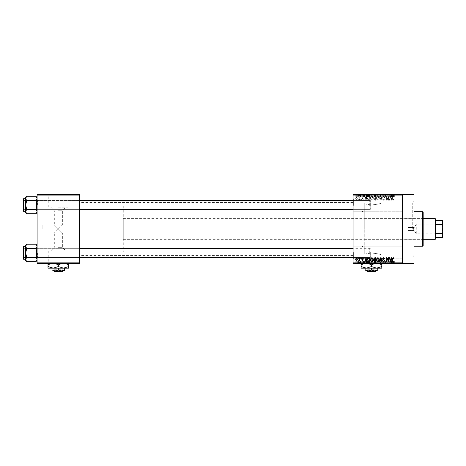 <?xml version="1.0" encoding="UTF-8"?>
<svg xmlns="http://www.w3.org/2000/svg" width="466" height="466" viewBox="0 0 466 466"><rect width="100%" height="100%" fill="white"/><g stroke="black" fill="none" stroke-linecap="round" stroke-linejoin="round"><path stroke-width="0.35" stroke-dasharray="2.33 1.75" d="M402.484 205.424L402.484 198.528L402.484 205.424M401.908 205.424L401.908 199.104L401.908 205.424M353.077 205.424L353.077 198.528L353.077 205.424M353.647 205.424L353.647 199.104L353.647 205.424M402.484 252.531L402.484 259.428L402.484 252.531M401.908 252.531L401.908 258.851L401.908 252.531M353.077 252.531L353.077 259.428L353.077 252.531M353.647 252.531L353.647 258.851L353.647 252.531M58.343 250.924L67.919 250.924L58.343 250.924M58.343 247.318L62.368 247.318L58.343 247.318M58.343 228.981L54.324 233L58.343 228.981L54.324 233L58.343 228.981L54.324 224.956L62.368 233L58.343 228.981L62.368 233L58.343 228.981L62.368 224.956L58.343 228.981M58.343 263.22L72.137 263.22L58.343 263.22M58.343 263.447L72.137 263.447L58.343 263.447M364.266 245.629L364.266 254.052L364.266 245.629C361.127 247.131 361.127 247.131 364.266 245.629C361.127 247.131 361.127 247.131 364.266 245.629L364.266 228.981L364.266 245.629M364.266 254.052L371.46 252.997L364.266 254.052L364.266 228.981L364.266 254.052M371.46 263.22L357.672 263.22L371.46 263.22M371.46 263.447L357.672 263.447L371.46 263.447M364.266 212.327L364.266 203.91L364.266 212.327C361.127 210.824 361.127 210.824 364.266 212.327C361.127 210.824 361.127 210.824 364.266 212.327L364.266 228.981L364.266 203.91L371.46 204.964L364.266 203.91L364.266 228.981L364.266 212.327M371.46 194.736L357.672 194.736L371.46 194.736M371.46 194.508L357.672 194.508L371.46 194.508M79.604 205.023L79.604 199.85L79.604 205.023M79.028 205.023L79.028 200.427L79.028 205.023M79.604 252.933L79.604 258.106L79.604 252.933M79.028 252.933L79.028 257.535L79.028 252.933M353.077 252.933L353.077 258.106L353.077 252.933M353.647 252.933L353.647 257.535L353.647 252.933M353.077 205.023L353.077 199.85L353.077 205.023M353.647 205.023L353.647 200.427L353.647 205.023M370.313 252.933L370.313 257.535L370.313 252.933M370.313 205.023L370.313 200.427L370.313 205.023M353.077 228.981L353.077 202.553L353.077 228.981M413.971 263.447L413.971 194.508M412.253 228.981L412.253 203.124L412.253 228.981M371.46 252.997C377.279 253.626 380.472 254.238 381.031 254.832C380.466 254.238 377.274 253.626 371.46 252.997C377.279 253.626 380.472 254.238 381.031 254.832C380.466 254.238 377.274 253.626 371.46 252.997M402.484 228.981L402.484 194.508L402.484 263.447L402.484 262.876L353.077 262.876L353.077 263.447L402.484 263.447L402.484 228.981M79.604 228.981L79.604 202.553L79.604 228.981M37.088 212.601L37.088 198.452L35.917 200.642L37.088 198.452L37.088 197.438L37.088 205.023L35.917 200.642L37.088 205.023L35.917 209.397L37.088 205.023L37.088 212.601L35.917 213.778L37.088 211.587L35.917 209.397L37.088 211.587L37.088 205.023L37.088 211.587L35.917 213.778L37.088 211.587L37.088 212.601L37.088 211.587L35.917 209.397L37.088 205.023L37.088 210.189L37.088 199.85L37.088 205.023L37.088 199.85L37.088 205.023L35.917 200.642L37.088 198.452L35.917 196.268L37.088 198.452L37.088 197.438L37.088 205.023L37.088 198.452L35.917 196.268L26.772 196.268L25.601 198.452L25.601 197.438L25.601 198.452L26.772 200.642L25.601 205.023L26.772 209.397L25.601 211.587L26.772 213.778L25.601 211.587L25.601 205.023L26.772 209.397L25.601 211.587L25.601 212.601L25.601 211.587L26.772 209.397L25.601 205.023L26.772 200.642L25.601 205.023L25.601 198.452L25.601 205.023L25.601 198.452L26.772 200.642L25.601 198.452L26.772 196.268L25.601 198.452L25.601 197.438L26.772 196.268M37.664 205.023L37.664 200.427L37.664 205.023M37.088 260.517L37.088 246.368L35.917 248.559L37.088 246.368L37.088 245.355L37.088 252.933L35.917 248.559L37.088 252.933L35.917 257.314L37.088 252.933L37.088 260.517L35.917 261.694L37.088 259.504L35.917 257.314L37.088 259.504L37.088 252.933L37.088 259.504L35.917 261.694L37.088 259.504L37.088 260.517L37.088 259.504L35.917 257.314L37.088 252.933L37.088 258.106L37.088 247.766L37.088 252.933L37.088 247.766L37.088 252.933L35.917 248.559L37.088 246.368L35.917 244.178L37.088 246.368L37.088 245.355L37.088 252.933L37.088 246.368L35.917 244.178L26.772 244.178L25.601 246.368L25.601 245.355L25.601 246.368L26.772 248.559L25.601 252.933L26.772 257.314L25.601 259.504L26.772 261.694L25.601 259.504L25.601 252.933L26.772 257.314L25.601 259.504L25.601 260.517L25.601 259.504L26.772 257.314L25.601 252.933L26.772 248.559L25.601 252.933L25.601 246.368L25.601 252.933L25.601 246.368L26.772 248.559L25.601 246.368L26.772 244.178L25.601 246.368L25.601 245.355L26.772 244.178M37.664 252.933L37.664 257.535L37.664 252.933M42.831 228.981L42.831 224.956L42.831 228.981M58.343 207.149L67.919 207.149L58.343 207.149M58.343 210.754L62.368 210.754L58.343 210.754M58.343 194.736L72.137 194.736L58.343 194.736M58.343 194.508L72.137 194.508L58.343 194.508M359.239 194.508L359.601 194.508L359.239 194.508L359.239 196.803L359.601 196.803L359.601 194.508L359.601 196.803L359.239 196.803L359.239 194.508M359.915 196.803L360.701 196.803L360.701 194.508L361.068 194.508L359.915 194.508L360.701 194.508L360.701 196.803L361.068 196.803L361.068 194.508L361.068 196.803L360.701 196.803L360.701 194.508L360.701 196.803L360.265 196.803L360.265 194.508L360.282 196.803L359.915 196.803L359.915 194.508M361.744 194.508L362.111 194.508L361.744 194.508L361.744 196.803L362.111 196.803L362.111 194.508L362.111 196.803L361.744 196.803L361.744 194.508M362.688 194.508L364.459 194.508L362.688 194.508L362.688 196.803L363.567 196.803L363.567 194.508L363.573 196.803L364.459 196.803L364.459 194.508M367.785 194.508L365.816 194.508L367.785 194.508L367.785 196.803L368.099 196.803L368.099 194.508M374.128 196.803L371.67 196.803L373.08 196.803L373.08 194.508L374.489 194.508L371.67 194.508L374.122 194.508L373.08 194.508L373.08 196.803L374.128 196.803L374.128 194.508M377.676 196.803L380.495 196.803L379.085 196.803L379.085 194.508L380.495 194.508L377.676 194.508L380.128 194.508L378.043 194.508L379.079 194.508L379.085 196.803L377.676 196.803L377.676 194.508M393.916 196.803L395.121 196.803L394.312 196.803L394.329 194.508L395.121 194.508L393.502 194.508L394.329 194.508L394.312 196.803L393.916 196.803L393.916 194.508M353.077 195.079L402.484 195.079L402.484 194.508L353.077 194.508L353.077 262.876M392.436 194.508L390.473 194.508L392.436 194.508L392.436 196.803L392.751 196.803L392.751 194.508M389.663 196.803L387.753 196.803L389.687 196.803L389.687 194.508L387.753 194.508L389.687 194.508L389.687 196.803L390.054 196.803L390.054 194.508L390.054 196.803L389.663 196.803L389.663 194.508M383.681 194.508L386.029 194.508L383.681 194.508L383.681 196.803L384.823 196.803L384.823 194.508M380.739 194.508L383.326 194.508L380.739 194.508L380.739 196.803L381.887 196.803L381.887 194.508M374.909 194.508L377.151 194.508L374.909 194.508L374.909 196.803L377.151 196.803L377.151 194.508L377.151 196.803L376.015 196.803L376.015 194.508L376.784 194.508L375.375 194.508L376.784 194.508L376.01 194.508L376.01 196.803L375.013 196.803L375.013 194.508M368.693 194.508L371.146 194.508L368.693 194.508L368.693 196.803L370.074 196.803L370.074 194.508M356.676 194.508L358.715 194.508L356.676 194.508L356.676 196.803L357.696 196.803L357.696 194.508L357.043 194.508L358.348 194.508L357.69 194.508L357.696 196.803L358.715 196.803L358.715 194.508M355.791 194.508L356.158 194.508L355.791 194.508L355.791 196.803L356.158 196.803L356.158 194.508L356.158 196.803L355.791 196.803L355.791 194.508M358.715 261.152L357.696 261.152L357.696 263.447L358.715 263.447L356.676 263.447L358.348 263.447L357.69 263.447L357.696 261.152L358.715 261.152L358.715 263.447M359.915 261.152L360.701 261.152L360.701 263.447L361.068 263.447L359.915 263.447L360.701 263.447L360.701 261.152L361.068 261.152L361.068 263.447L361.068 261.152L360.701 261.152L360.701 263.447L360.701 261.152L360.265 261.152L360.265 263.447L360.282 261.152L359.915 261.152L359.915 263.447M364.459 261.152L362.734 261.152L363.573 261.152L363.573 263.447L364.459 263.447L362.688 263.447L363.567 263.447L363.567 261.152L364.459 261.152L364.459 263.447M370.074 263.447L368.693 263.447L370.074 263.447L370.074 261.152L371.146 261.152L371.146 263.447L371.146 261.152L369.544 261.152L369.544 263.447M376.021 263.447L377.151 263.447L374.909 263.447L376.021 263.447L376.021 261.152L377.151 261.152L377.151 263.447L377.151 261.152L376.015 261.152L376.015 263.447L376.784 263.447L375.375 263.447L376.784 263.447L376.01 263.447L376.01 261.152L375.013 261.152L375.013 263.447M381.887 263.447L383.326 263.447L380.739 263.447L381.887 263.447L381.887 261.152L382.242 261.152L382.242 263.447L382.231 261.152L383.326 261.152L383.326 263.447M389.663 261.152L387.753 261.152L389.687 261.152L389.687 263.447L387.753 263.447L389.687 263.447L389.687 261.152L390.054 261.152L390.054 263.447L390.054 261.152L389.663 261.152L389.663 263.447M394.9 263.447L393.502 263.447L394.9 263.447L394.9 261.152L395.121 263.447M392.751 263.447L390.473 263.447L392.751 263.447L392.751 261.152L393.135 261.152L393.135 263.447M384.823 263.447L386.029 263.447L383.681 263.447L384.823 263.447L384.823 261.152L386.029 261.152L386.029 263.447M380.495 261.152L379.085 261.152L380.134 261.152L380.128 263.447L380.495 263.447L377.676 263.447L380.134 263.447L379.085 263.447L380.128 263.447L380.134 261.152L380.495 261.152L380.495 263.447M374.128 263.447L371.67 263.447L374.128 263.447L374.128 261.152L374.489 261.152L374.489 263.447M368.099 263.447L365.816 263.447L368.099 263.447L368.099 261.152L368.484 261.152L368.484 263.447M361.744 263.447L362.111 263.447L361.744 263.447L361.744 261.152L362.111 261.152L362.111 263.447L362.111 261.152L361.744 261.152L361.744 263.447M359.239 263.447L359.601 263.447L359.239 263.447L359.239 261.152L359.601 261.152L359.601 263.447L359.601 261.152L359.239 261.152L359.239 263.447M355.791 263.447L356.158 263.447L355.791 263.447L355.791 261.152L356.158 261.152L356.158 263.447L356.158 261.152L355.791 261.152L355.791 263.447M358.086 199.675L358.086 200.252L358.453 200.252L358.453 199.675L358.086 199.675L358.086 200.252L358.453 200.252L358.453 199.675L358.086 199.675M359.554 198.737L359.554 200.252L359.915 200.252L359.915 197.328L359.554 197.794L358.768 197.433L359.484 198.137L359.554 200.252L359.915 200.252L359.915 197.328L359.554 197.794L358.768 197.433L359.554 198.737M360.597 199.675L360.597 200.252L360.964 200.252L360.964 199.675L360.597 199.675L360.597 200.252L360.964 200.252L360.964 199.675L360.597 199.675M361.534 199.361L362.42 200.304L363.311 199.366L362.397 199.885L361.901 199.431L363.259 198.108L362.437 197.275L361.587 198.108L362.42 197.695L362.892 198.05L361.534 199.361L362.42 200.304L363.311 199.366L362.397 199.885L361.901 199.431L363.259 198.108L362.437 197.275L361.587 198.108L362.42 197.695L362.892 198.05L361.534 199.361M366.631 199.052L366.952 200.252L367.336 200.252L366.224 196.233L365.839 196.233L364.668 200.252L365.053 200.252L365.367 199.052L366.631 199.052L366.952 200.252L367.336 200.252L366.224 196.233L365.839 196.233L364.668 200.252L365.053 200.252L365.367 199.052L366.631 199.052M371.932 200.304L372.981 199.675L373.342 198.295C373.417 197.153 372.946 196.448 371.926 196.18C370.924 196.442 370.458 197.13 370.517 198.248L370.884 199.693L371.932 200.304L372.981 199.675L373.342 198.295C373.417 197.153 372.946 196.448 371.926 196.18C370.924 196.442 370.458 197.13 370.517 198.248L370.884 199.693L371.932 200.304M377.938 200.304L378.986 199.675L379.347 198.295C379.423 197.153 378.957 196.448 377.932 196.18C376.93 196.442 376.464 197.13 376.528 198.248L376.889 199.693L377.938 200.304L378.986 199.675L379.347 198.295C379.423 197.153 378.957 196.448 377.932 196.18C376.93 196.442 376.464 197.13 376.528 198.248L376.889 199.693L377.938 200.304M393.182 200.304L393.753 200.019L393.968 199.052L393.164 199.832L392.768 199.53L392.716 196.233L392.349 196.233L392.349 198.959L393.182 200.304L393.753 200.019L393.968 199.052L393.164 199.832L392.768 199.53L392.716 196.233L392.349 196.233L392.349 198.959L393.182 200.304M402.484 195.079L402.484 262.876M391.289 199.052L391.603 200.252L391.988 200.252L390.875 196.233L390.491 196.233L389.32 200.252L389.704 200.252L390.019 199.052L391.289 199.052L391.603 200.252L391.988 200.252L390.875 196.233L390.491 196.233L389.32 200.252L389.704 200.252L390.019 199.052L391.289 199.052M388.539 197.036L388.539 200.252L388.906 200.252L388.906 196.233L388.516 196.233L386.972 199.454L386.972 196.233L386.605 196.233L386.605 200.252L387.001 200.252L388.539 197.036L388.539 200.252L388.906 200.252L388.906 196.233L388.516 196.233L386.972 199.454L386.972 196.233L386.605 196.233L386.605 200.252L387.001 200.252L388.539 197.036M382.534 199.139L383.669 200.304L384.881 198.947L383.64 199.832L382.895 199.145L384.776 197.281L383.739 196.18L382.638 197.38L383.728 196.646L384.415 197.293L384.299 197.706L383.087 198.184L382.534 199.139L383.669 200.304L384.881 198.947L383.64 199.832L382.895 199.145L384.776 197.281L383.739 196.18L382.638 197.38L383.728 196.646L384.415 197.293L384.299 197.706L383.087 198.184L382.534 199.139M379.592 196.233L380.739 200.252L381.095 200.252L382.178 196.233L381.8 196.233L380.938 199.78L379.971 196.233L379.592 196.233L380.739 200.252L381.095 200.252L382.178 196.233L381.8 196.233L380.938 199.78L379.971 196.233L379.592 196.233M373.755 199.069L374.868 200.252L376.004 200.252L376.004 196.233L374.868 196.233L373.86 197.24L374.256 198.085L373.755 199.069L374.868 200.252L376.004 200.252L376.004 196.233L374.868 196.233L373.86 197.24L374.256 198.085L373.755 199.069M367.54 198.219C367.447 199.361 367.907 200.042 368.926 200.252L369.998 200.252L369.998 196.233L368.396 196.303L367.54 198.219C367.447 199.361 367.907 200.042 368.926 200.252L369.998 200.252L369.998 196.233L368.396 196.303L367.54 198.219M355.529 198.761L356.548 200.304L357.568 198.79L356.548 197.275L355.529 198.761L356.548 200.304L357.568 198.79L356.548 197.275L355.529 198.761M37.088 263.447L79.604 263.447L79.604 262.876L37.088 262.876L37.088 263.447M37.088 195.079L79.604 195.079L79.604 194.508L37.088 194.508L37.088 262.876M79.604 195.079L79.604 262.876M413.971 228.981L413.971 201.399L413.971 228.981M371.46 204.964C377.279 204.329 380.472 203.718 381.031 203.124C380.466 203.718 377.274 204.329 371.46 204.964C377.279 204.329 380.472 203.718 381.031 203.124C380.466 203.718 377.274 204.329 371.46 204.964M393.753 257.937L393.968 258.904L393.164 258.123L392.768 258.426L392.716 261.729L392.349 261.729L392.349 258.997L393.182 257.651L393.753 257.937M391.603 257.704L391.988 257.704L390.875 261.729L390.491 261.729L389.32 257.704L389.704 257.704L390.019 258.904L391.289 258.904L391.603 257.704M390.654 261.31L391.16 259.376L390.147 259.376L390.654 261.31M388.539 257.704L388.906 257.704L388.906 261.729L388.516 261.729L386.972 258.502L386.972 261.729L386.605 261.729L386.605 257.704L387.001 257.704L388.539 260.925L388.539 257.704M383.669 257.651L384.881 259.009L383.64 258.123L382.895 258.811L384.776 260.675L383.739 261.776L382.638 260.576L383.728 261.31L384.415 260.663L384.299 260.255L383.087 259.778L382.534 258.816L383.669 257.651M380.739 257.704L381.095 257.704L382.178 261.729L381.8 261.729L380.938 258.176L379.971 261.729L379.592 261.729L380.739 257.704M378.986 258.281L379.347 259.661C379.423 260.803 378.957 261.508 377.932 261.776C376.93 261.513 376.464 260.826 376.528 259.713L376.889 258.269L377.938 257.651L378.986 258.281M377.046 260.634L377.932 261.31L378.98 259.655L377.938 258.123L376.889 259.725L377.046 260.634M374.868 257.704L376.004 257.704L376.004 261.729L374.868 261.729L373.86 260.715L374.256 259.871L373.755 258.886L374.868 257.704M374.914 259.585L375.637 259.585L375.637 258.176L374.483 258.222L374.122 258.88L374.914 259.585M375.002 261.257L375.637 261.257L375.637 260.057L374.571 260.092L374.227 260.651L375.002 261.257M372.981 258.281L373.342 259.661C373.417 260.803 372.946 261.508 371.926 261.776C370.924 261.513 370.458 260.826 370.517 259.713L370.884 258.269L371.932 257.651L372.981 258.281M371.041 260.634L371.926 261.31L372.975 259.655L371.932 258.123L370.884 259.725L371.041 260.634M368.926 257.704L369.998 257.704L369.998 261.729L368.396 261.653L367.54 259.737C367.447 258.595 367.907 257.914 368.926 257.704M368.985 261.257L369.631 261.257L369.631 258.176L368.053 258.758L367.907 259.743L368.46 261.176L368.985 261.257M366.952 257.704L367.336 257.704L366.224 261.729L365.839 261.729L364.668 257.704L365.053 257.704L365.367 258.904L366.631 258.904L366.952 257.704M366.002 261.31L366.509 259.376L365.495 259.376L366.002 261.31M362.42 257.651L363.311 258.595L362.397 258.071L361.901 258.525L363.259 259.847L362.437 260.68L361.587 259.847L362.42 260.261L362.892 259.906L361.534 258.595L362.42 257.651M360.597 257.704L360.964 257.704L360.964 258.281L360.597 258.281L360.597 257.704M359.554 257.704L359.915 257.704L359.915 260.628L359.554 260.162L359.117 260.68L358.768 260.523L359.484 259.818L359.554 257.704M358.086 257.704L358.453 257.704L358.453 258.281L358.086 258.281L358.086 257.704M356.548 257.651L357.568 259.166L356.548 260.68L355.529 259.195L356.548 257.651M355.896 259.166L356.56 260.261L357.201 259.166L356.537 258.071L355.896 259.166M390.654 196.652L391.16 198.58L390.147 198.58L390.654 196.652L391.16 198.58L390.147 198.58L390.654 196.652M377.046 197.322L377.932 196.646L378.98 198.3L377.938 199.832L376.889 198.231L377.046 197.322L377.932 196.646L378.98 198.3L377.938 199.832L376.889 198.231L377.046 197.322M374.914 198.37L375.637 198.37L375.637 199.78L374.483 199.733L374.122 199.075L374.914 198.37L375.637 198.37L375.637 199.78L374.483 199.733L374.122 199.075L374.914 198.37M375.002 196.699L375.637 196.699L375.637 197.904L374.571 197.864L374.227 197.31L375.637 196.699L375.637 197.904L374.571 197.864L374.227 197.31L375.002 196.699M371.041 197.322L371.926 196.646L372.975 198.3L371.932 199.832L370.884 198.231L371.041 197.322L371.926 196.646L372.975 198.3L371.932 199.832L370.884 198.231L371.041 197.322M368.985 196.699L369.631 196.699L369.631 199.78L368.053 199.198L367.907 198.213L368.46 196.78L369.631 196.699L369.631 199.78L368.053 199.198L367.907 198.213L368.46 196.78L368.985 196.699M366.002 196.652L366.509 198.58L365.495 198.58L366.002 196.652L366.509 198.58L365.495 198.58L366.002 196.652M355.896 198.79L356.56 197.695L357.201 198.79L356.537 199.885L355.896 198.79L356.56 197.695L357.201 198.79L356.537 199.885L355.896 198.79M395.121 261.152L394.754 261.152L394.754 263.447M394.754 261.152L394.312 261.152L394.312 263.447L394.329 261.152L393.916 261.152L393.916 263.447M393.916 261.152L393.863 263.447L393.863 261.152L393.502 261.152L393.502 263.447L393.502 261.152L394.9 261.152M393.135 261.152L392.023 261.152L392.023 263.447M392.023 261.152L391.638 261.152L391.638 263.447M391.638 261.152L390.473 261.152L390.473 263.447M390.473 261.152L390.852 261.152L390.852 263.447M390.852 261.152L391.172 261.152L391.172 263.447M391.172 261.152L392.436 261.152L392.436 263.447M392.436 261.152L392.751 261.152M391.801 261.152L392.314 261.152L391.294 261.152L391.801 261.152L391.801 263.447L392.314 263.447L391.801 263.447M391.97 261.152L391.97 263.447M392.314 261.152L392.314 263.447M391.294 261.152L391.294 263.447M388.12 261.152L388.12 263.447L388.12 261.152M387.753 261.152L387.753 263.447L387.753 261.152M388.149 261.152L388.149 263.447M386.029 261.152L385.667 261.152L385.667 263.447M385.667 261.152L384.788 261.152L384.788 263.447M384.788 261.152L384.048 261.152L384.048 263.447M384.048 261.152L385.93 261.152L385.93 263.447M385.93 261.152L384.887 261.152L384.887 263.447L384.875 261.152L383.786 261.152L383.786 263.447M383.786 261.152L384.153 261.152L384.153 263.447M384.153 261.152L385.563 261.152L385.563 263.447M385.563 261.152L385.446 263.447M385.446 261.152L384.234 261.152L384.234 263.447M384.234 261.152L383.681 261.152L383.681 263.447M383.681 261.152L384.823 261.152M383.326 261.152L382.947 261.152L382.947 263.447M382.947 261.152L382.091 261.152L382.091 263.447M382.091 261.152L381.124 261.152L381.124 263.447M381.124 261.152L380.739 261.152L380.739 263.447M380.739 261.152L381.887 261.152M377.676 261.152L379.085 261.152L379.085 263.447L378.043 263.447L379.079 263.447L379.085 261.152L377.676 261.152L377.676 263.447M378.037 261.152L378.037 263.447L378.043 261.152L379.079 261.152L378.043 261.152M380.128 261.152L379.085 261.152L380.128 261.152M379.079 261.152L379.079 263.447L379.085 261.152M378.194 261.152L378.194 263.447M375.013 261.152L375.404 261.152L375.404 263.447M375.404 261.152L374.909 261.152L374.909 263.447M374.909 261.152L376.021 261.152M376.068 261.152L375.27 261.152L376.068 261.152L376.068 263.447M376.149 261.152L375.375 261.152L376.149 261.152L376.149 263.447M376.784 261.152L376.784 263.447L376.784 261.152M375.375 261.152L375.375 263.447M375.718 261.152L375.718 263.447M375.27 261.152L375.27 263.447M375.631 261.152L375.631 263.447M374.489 261.152L373.074 261.152L373.074 263.447L374.122 263.447L372.031 263.447L373.074 263.447L373.074 261.152L371.67 261.152L371.67 263.447M371.67 261.152L372.031 261.152L372.031 263.447L372.031 261.152L373.08 261.152L373.08 263.447L373.08 261.152L374.128 261.152M372.188 261.152L374.122 261.152L372.031 261.152L372.188 263.447M374.122 261.152L374.122 263.447M369.544 261.152L368.693 261.152L368.693 263.447M368.693 261.152L370.074 261.152M370.132 261.152L369.055 261.152L370.132 261.152L370.132 263.447L370.779 263.447L369.055 263.447L370.132 263.447L370.12 261.152L370.12 263.447M370.779 261.152L370.779 263.447L370.779 261.152M369.614 261.152L369.614 263.447M369.055 261.152L369.055 263.447M369.2 261.152L369.2 263.447M368.484 261.152L367.371 261.152L367.371 263.447M367.371 261.152L366.987 261.152L366.987 263.447M366.987 261.152L365.816 261.152L365.816 263.447M365.816 261.152L366.2 261.152L366.2 263.447M366.2 261.152L366.521 261.152L366.521 263.447M366.521 261.152L367.785 261.152L367.785 263.447M367.785 261.152L368.099 261.152M367.15 261.152L367.662 261.152L366.643 261.152L367.15 261.152L367.15 263.447L367.662 263.447L367.15 263.447M367.319 261.152L367.319 263.447M367.662 261.152L367.662 263.447M366.643 261.152L366.643 263.447M364.097 261.152L364.097 263.447M363.544 261.152L363.544 263.447M363.049 261.152L363.049 263.447M363.142 261.152L363.142 263.447M364.406 261.152L364.406 263.447M363.585 261.152L363.585 263.447M362.734 261.152L362.734 263.447M363.101 261.152L363.101 263.447M364.045 261.152L362.688 261.152L364.045 261.152L364.045 263.447M363.923 261.152L363.923 263.447M362.688 261.152L362.688 263.447M360.02 261.152L360.02 263.447M360.632 261.152L360.632 263.447M356.676 261.152L357.696 261.152L356.676 261.152L356.676 263.447M357.043 261.152L358.348 261.152L357.043 261.152L357.043 263.447M357.707 261.152L357.707 263.447M358.348 261.152L358.348 263.447M357.69 261.152L357.672 263.22M394.9 196.803L394.9 194.508M395.121 196.803L395.121 194.508M394.754 196.803L394.754 194.508M393.863 196.803L393.863 194.508M393.502 196.803L393.502 194.508L393.502 196.803M392.751 196.803L393.135 196.803L393.135 194.508M393.135 196.803L392.023 196.803L392.023 194.508M392.023 196.803L391.638 196.803L391.638 194.508M391.638 196.803L390.473 196.803L390.473 194.508M390.473 196.803L390.852 196.803L390.852 194.508M390.852 196.803L391.172 196.803L391.172 194.508M391.172 196.803L392.436 196.803M391.801 196.803L392.314 196.803L391.294 196.803L391.801 196.803L391.801 194.508L392.314 194.508L391.801 194.508M391.97 196.803L391.97 194.508M392.314 196.803L392.314 194.508M391.294 196.803L391.294 194.508M388.12 196.803L388.12 194.508L388.12 196.803M387.753 196.803L387.753 194.508L387.753 196.803M388.149 196.803L388.149 194.508M384.823 196.803L386.029 196.803L386.029 194.508M386.029 196.803L385.667 196.803L385.667 194.508M385.667 196.803L384.788 196.803L384.788 194.508M384.788 196.803L384.048 196.803L384.048 194.508M384.048 196.803L385.93 196.803L385.93 194.508M385.93 196.803L384.887 196.803L384.887 194.508L384.875 196.803L383.786 196.803L383.786 194.508M383.786 196.803L384.153 196.803L384.153 194.508M384.153 196.803L385.563 196.803L385.563 194.508M385.563 196.803L385.446 194.508M385.446 196.803L384.234 196.803L384.234 194.508M384.234 196.803L383.681 196.803M381.887 196.803L382.242 196.803L382.242 194.508L382.231 196.803L383.326 196.803L383.326 194.508M383.326 196.803L382.947 196.803L382.947 194.508M382.947 196.803L382.091 196.803L382.091 194.508M382.091 196.803L381.124 196.803L381.124 194.508M381.124 196.803L380.739 196.803M380.134 196.803L380.134 194.508L380.128 196.803L378.043 196.803L378.037 194.508L378.043 196.803L380.128 196.803M380.495 196.803L380.495 194.508M379.079 196.803L379.079 194.508L379.085 196.803M378.194 196.803L378.194 194.508M375.013 196.803L375.404 196.803L375.404 194.508M375.404 196.803L374.909 196.803M376.068 196.803L375.27 196.803L376.068 196.803L376.068 194.508M376.149 196.803L375.375 196.803L376.149 196.803L376.149 194.508M376.784 196.803L376.784 194.508L376.784 196.803M375.375 196.803L375.375 194.508M375.718 196.803L375.718 194.508M375.27 196.803L375.27 194.508M375.631 196.803L375.631 194.508M374.489 196.803L374.489 194.508M373.074 196.803L373.074 194.508L373.074 196.803L374.122 196.803L372.031 196.803L372.031 194.508L372.031 196.803L373.074 196.803M371.67 196.803L371.67 194.508M374.122 196.803L374.122 194.508M372.188 196.803L372.188 194.508M370.074 196.803L371.146 196.803L371.146 194.508L371.146 196.803L369.544 196.803L369.544 194.508M369.544 196.803L368.693 196.803M370.132 196.803L369.055 196.803L370.132 196.803L370.132 194.508L370.779 194.508L369.055 194.508L370.132 194.508L370.12 196.803L370.12 194.508M370.779 196.803L370.779 194.508L370.779 196.803M369.614 196.803L369.614 194.508M369.055 196.803L369.055 194.508M369.2 196.803L369.2 194.508M368.099 196.803L368.484 196.803L368.484 194.508M368.484 196.803L367.371 196.803L367.371 194.508M367.371 196.803L366.987 196.803L366.987 194.508M366.987 196.803L365.816 196.803L365.816 194.508M365.816 196.803L366.2 196.803L366.2 194.508M366.2 196.803L366.521 196.803L366.521 194.508M366.521 196.803L367.785 196.803M367.15 196.803L367.662 196.803L366.643 196.803L367.15 196.803L367.15 194.508L367.662 194.508L367.15 194.508M367.319 196.803L367.319 194.508M367.662 196.803L367.662 194.508M366.643 196.803L366.643 194.508M364.459 196.803L364.097 196.803L364.097 194.508M364.097 196.803L363.544 196.803L363.544 194.508M363.544 196.803L363.049 196.803L363.049 194.508M363.049 196.803L363.142 194.508M363.142 196.803L364.406 196.803L364.406 194.508M364.406 196.803L363.585 196.803L363.585 194.508M363.585 196.803L362.734 196.803L362.734 194.508M362.734 196.803L363.101 196.803L363.101 194.508M363.101 196.803L364.045 196.803L364.045 194.508M364.045 196.803L363.923 194.508M363.923 196.803L362.688 196.803M360.02 196.803L360.02 194.508M360.632 196.803L360.632 194.508M358.715 196.803L356.676 196.803M357.043 196.803L358.348 196.803L357.043 196.803L357.043 194.508M357.707 196.803L357.707 194.508M358.348 196.803L358.348 194.508M357.69 196.803L357.672 194.736M408.228 228.981L408.228 227.542L408.228 228.981M423.169 245.64L423.169 212.315M422.592 211.745L422.592 246.211M364.266 228.981L364.266 203.124L364.266 228.981M422.592 228.981L422.592 241.044L422.592 228.981M79.604 209.618L23.877 209.618L23.877 200.427L36.511 200.427L37.088 199.85L36.511 200.427L23.877 200.427L23.877 209.618L36.511 209.618L36.511 200.427L36.511 209.618L36.511 200.427L36.511 209.618L37.088 210.189L37.088 199.85L37.088 210.189L37.088 199.85L37.088 210.189L36.511 209.618L23.877 209.618L23.3 210.189L23.3 199.85L23.3 210.189L23.3 199.85L23.3 210.189L23.3 199.85L23.877 200.427L23.877 209.618L23.877 200.427L23.877 209.618L23.877 200.427L23.877 209.618L23.877 200.427L23.3 199.85M23.3 210.993L23.3 199.046L23.3 210.993A0.344 0.344 0 0 0 23.644 211.343L25.601 211.343L25.601 198.702L25.601 211.343M35.917 200.642L26.772 200.642M35.917 209.397L26.772 209.397M370.313 204.015L370.313 209.042L370.313 204.015M369.736 206.17L369.736 200.427L369.736 206.17M23.3 206.03L23.3 200.997L23.3 206.03M23.3 253.941L23.3 248.914L23.3 253.941M23.877 251.786L23.877 257.535L23.877 251.786M370.313 251.931L370.313 256.958L370.313 251.931M369.736 254.087L369.736 248.337L369.736 254.087M442.7 223.75L442.356 224.094L442.356 233.862L416.272 233.862L416.272 224.094L416.272 233.862L413.336 228.981L416.272 224.094L442.356 224.094L442.356 233.862L442.7 234.206L442.7 223.75L442.7 234.206M435.803 238.743L435.803 219.212M435.232 218.636L435.232 239.32M423.169 239.32L123.269 239.32L123.269 218.636L123.269 239.32M423.169 218.636L123.269 218.636M123.269 205.995L123.269 251.96L123.269 205.995L79.604 205.995L79.604 251.96L79.604 205.995L353.077 205.995M123.269 251.96L353.077 251.96M435.803 224.385L435.803 233.577L435.803 224.385L442.123 224.385L442.7 225.777L442.7 220.36L442.123 220.36L442.123 224.385M435.803 237.596L442.7 237.596L442.7 225.777M442.7 232.179L442.123 233.577L442.123 237.596M435.803 233.577L442.123 233.577M435.803 220.36L442.123 220.36M37.088 197.438L35.917 196.268M26.772 213.778L25.601 211.587L25.601 212.601L26.772 213.778L35.917 213.778M353.077 209.618L369.736 209.618L370.313 209.042L369.736 209.618L23.877 209.618L23.3 209.042L23.877 209.618L23.3 210.189M23.644 211.343L23.644 198.702L23.644 211.343L23.644 198.702L25.601 198.702M25.601 211.587L25.601 205.023L25.601 211.587M353.077 257.535L369.736 257.535L370.313 256.958L369.736 257.535L23.877 257.535L23.3 256.958L23.877 257.535L23.877 248.337L36.511 248.337L37.088 247.766L36.511 248.337L23.877 248.337L23.877 257.535L36.511 257.535L36.511 248.337L36.511 257.535L36.511 248.337L36.511 257.535L37.088 258.106L37.088 247.766L37.088 258.106L37.088 247.766L37.088 258.106L36.511 257.535L23.877 257.535L23.3 258.106L23.3 247.766L23.3 258.106L23.3 247.766L23.3 258.106L23.3 247.766L23.877 248.337L23.877 257.535L23.877 248.337L23.3 247.766M23.3 258.91L23.3 246.963L23.3 258.91A0.344 0.344 0 0 0 23.644 259.253L25.601 259.253L25.601 246.619L25.601 259.253M35.917 248.559L26.772 248.559M35.917 257.314L26.772 257.314M37.088 245.355L35.917 244.178M26.772 261.694L25.601 259.504L25.601 260.517L26.772 261.694L35.917 261.694M79.604 257.535L23.877 257.535L23.3 258.106M23.644 259.253L23.644 246.619L23.644 259.253L23.644 246.619L25.601 246.619M25.601 259.504L25.601 252.933L25.601 259.504M367.482 271.492L375.439 271.492M366.899 270.921L376.056 270.921L368.297 270.921L371.46 269.942L371.46 268.16L365.14 268.16L371.46 268.16M365.14 269.942L368.297 270.921L365.14 270.921L365.14 268.16M371.46 269.942L374.617 270.921L377.78 269.942L377.78 268.16M377.78 269.942L377.78 270.921L368.297 270.921M364.389 263.447L366.288 263.22L361.121 264.822L361.121 268.16L381.8 268.16L381.8 264.822L376.633 263.22L378.526 263.447M374.734 263.447L376.633 263.22L371.46 264.822L366.288 263.22L368.187 263.447M361.121 264.822L361.121 263.447M361.121 266.564L366.288 268.16L371.46 266.564L371.46 264.822M371.46 266.564L376.633 268.16L381.8 266.564M381.8 263.447L381.8 264.822M376.633 263.22L366.288 263.22L376.633 263.22M361.121 263.22L366.288 263.22L361.121 263.22M376.056 269.767L376.056 270.921L376.056 269.767L366.864 269.767L376.056 269.767M366.864 269.767L366.864 270.921L366.864 269.767M54.365 271.492L62.328 271.492M53.788 270.921L62.939 270.921L53.788 270.921M64.663 268.16L52.029 268.16L64.663 268.16L64.663 270.921L61.506 270.921L64.663 269.942M52.029 269.942L55.186 270.921L52.029 270.921L52.029 268.16M58.343 269.942L61.506 270.921L55.186 270.921L58.343 269.942L58.343 268.16M51.277 263.447L53.176 263.22L48.004 264.822L48.004 268.16L68.688 268.16L68.688 264.822L63.516 263.22L65.415 263.447M61.617 263.447L63.516 263.22L58.343 264.822L53.176 263.22L55.075 263.447M48.004 264.822L48.004 263.447M48.004 266.564L53.176 268.16L58.343 266.564L58.343 264.822M58.343 266.564L63.516 268.16L68.688 266.564M68.688 263.447L68.688 264.822M63.516 263.22L53.176 263.22L63.516 263.22M48.004 263.22L53.176 263.22L48.004 263.22M62.939 269.767L62.939 270.921L62.939 269.767L53.747 269.767L62.939 269.767M53.747 269.767L53.747 270.921L53.747 269.767M393.863 261.152L393.863 263.447M391.597 261.152L391.597 263.447M384.957 261.152L384.957 263.447M384.869 261.152L384.869 263.447M381.928 261.152L381.928 263.447M376.103 261.152L376.103 263.447M366.946 261.152L366.946 263.447M363.503 261.152L363.503 263.447L363.509 261.152M391.597 196.803L391.597 194.508M384.957 196.803L384.957 194.508M384.869 196.803L384.869 194.508M381.928 196.803L381.928 194.508M376.021 196.803L376.021 194.508M376.103 196.803L376.103 194.508M366.946 196.803L366.946 194.508M363.503 196.803L363.503 194.508L363.509 196.803M401.908 211.745L402.484 212.315L401.908 211.745L353.647 211.745L353.077 212.315L353.647 211.745L401.908 211.745M401.908 258.851L402.484 259.428L401.908 258.851L353.647 258.851L353.077 259.428L353.647 258.851L401.908 258.851M42.831 233L54.324 233L54.324 247.318L50.718 250.924M48.773 250.924L48.773 263.22M353.077 246.788L361.89 246.788L361.89 263.22M353.077 211.168L361.89 211.168L361.89 194.736M79.028 209.618L79.604 210.189L79.028 209.618L37.664 209.618L37.088 210.189L37.664 209.618L79.028 209.618M79.028 257.535L79.604 258.106L79.028 257.535L37.664 257.535L37.088 258.106L37.664 257.535L79.028 257.535M353.647 257.535L353.077 258.106L353.647 257.535L370.313 257.535L353.647 257.535M353.647 209.618L353.077 210.189L353.647 209.618L370.313 209.618L353.647 209.618M381.031 263.22L381.031 254.832L412.253 254.832L413.971 256.556M353.077 202.553L79.604 202.553M42.831 224.956L54.324 224.956L54.324 210.754L50.718 207.149M48.773 207.149L48.773 194.736M79.604 233L62.368 233L62.368 247.318L65.974 250.924M79.604 224.956L62.368 224.956L62.368 210.754L65.974 207.149M67.919 207.149L67.919 194.736M79.028 200.427L37.664 200.427L37.088 199.85L37.664 200.427L79.028 200.427L79.604 199.85L79.028 200.427M79.028 248.337L37.664 248.337L37.088 247.766L37.664 248.337L79.028 248.337L79.604 247.766L79.028 248.337M353.077 255.409L79.604 255.409M381.031 194.736L381.031 203.124L412.253 203.124L413.971 201.399M370.313 200.427L353.647 200.427L353.077 199.85L353.647 200.427L370.313 200.427M370.313 248.337L353.647 248.337L353.077 247.766L353.647 248.337L370.313 248.337M353.647 199.104L401.908 199.104L402.484 198.528L401.908 199.104L353.647 199.104L353.077 198.528L353.647 199.104M353.647 246.211L401.908 246.211L402.484 245.64L401.908 246.211L353.647 246.211L353.077 245.64L353.647 246.211M67.919 250.924L67.919 263.22M408.228 227.542L413.971 227.542L408.228 227.542M422.592 216.911L423.169 216.911M413.971 254.832L364.266 254.832M364.266 218.636L422.592 218.636M364.266 239.32L422.592 239.32M413.971 203.124L364.266 203.124M422.592 241.044L423.169 241.044M408.228 230.414L413.971 230.414L408.228 230.414M79.604 200.427L23.877 200.427L23.3 200.997L23.877 200.427L369.736 200.427L370.313 200.997L369.736 200.427L353.077 200.427M353.077 248.337L23.877 248.337L23.3 248.914L23.877 248.337L79.604 248.337M370.313 248.914L369.736 248.337L370.313 248.914"/><path stroke-width="0.7" d="M402.484 194.508L402.484 195.079L353.077 195.079L353.077 194.508L413.971 194.508L413.971 263.447L353.077 263.447L353.077 262.876L402.484 262.876L402.484 263.447M358.086 257.704L358.453 257.704L358.453 258.281L358.086 258.281L358.086 257.704M360.597 257.704L360.964 257.704L360.964 258.281L360.597 258.281L360.597 257.704M366.952 257.704L367.336 257.704L366.224 261.729L365.839 261.729L364.668 257.704L365.053 257.704L365.367 258.904L366.631 258.904L366.952 257.704M372.981 258.281L373.342 259.661C373.417 260.803 372.946 261.508 371.926 261.776C370.924 261.513 370.458 260.826 370.517 259.713L370.884 258.269L371.932 257.651L372.981 258.281M378.986 258.281L379.347 259.661C379.423 260.803 378.957 261.508 377.932 261.776C376.93 261.513 376.464 260.826 376.528 259.713L376.889 258.269L377.938 257.651L378.986 258.281M383.669 257.651L384.881 259.009L383.64 258.123L382.895 258.811L384.776 260.675L383.739 261.776L382.638 260.576L383.728 261.31L384.415 260.663L384.299 260.255L383.087 259.778L382.534 258.816L383.669 257.651M391.603 257.704L391.988 257.704L390.875 261.729L390.491 261.729L389.32 257.704L389.704 257.704L390.019 258.904L391.289 258.904L391.603 257.704M353.077 195.079L353.077 262.876M402.484 195.079L402.484 262.876M393.753 257.937L393.968 258.904L393.164 258.123L392.768 258.426L392.716 261.729L392.349 261.729L392.349 258.997L393.182 257.651L393.753 257.937M388.539 257.704L388.906 257.704L388.906 261.729L388.516 261.729L386.972 258.502L386.972 261.729L386.605 261.729L386.605 257.704L387.001 257.704L388.539 260.925L388.539 257.704M380.739 257.704L381.095 257.704L382.178 261.729L381.8 261.729L380.938 258.176L379.971 261.729L379.592 261.729L380.739 257.704M374.868 257.704L376.004 257.704L376.004 261.729L374.868 261.729L373.86 260.715L374.256 259.871L373.755 258.886L374.868 257.704M368.926 257.704L369.998 257.704L369.998 261.729L368.396 261.653L367.54 259.737C367.447 258.595 367.907 257.914 368.926 257.704M362.42 257.651L363.311 258.595L362.397 258.071L361.901 258.525L363.259 259.847L362.437 260.68L361.587 259.847L362.42 260.261L362.892 259.906L361.534 258.595L362.42 257.651M359.554 257.704L359.915 257.704L359.915 260.628L359.554 260.162L359.117 260.68L358.768 260.523L359.484 259.818L359.554 257.704M356.548 257.651L357.568 259.166L356.548 260.68L355.529 259.195L356.548 257.651M79.604 263.447L37.088 263.447L37.088 262.876L79.604 262.876L79.604 263.447M79.604 195.079L37.088 195.079L37.088 194.508L79.604 194.508L79.604 262.876M37.088 195.079L37.088 262.876M390.823 260.546L391.16 259.376L390.147 259.376L390.654 261.31L390.823 260.546M377.932 261.31L378.98 259.655L377.938 258.123L376.889 259.725L377.046 260.634L377.932 261.31M375.637 261.257L375.637 260.057L374.571 260.092L374.227 260.651L375.637 261.257M375.637 259.585L375.637 258.176L374.483 258.222L374.122 258.88L374.914 259.585L375.637 259.585M371.926 261.31L372.975 259.655L371.932 258.123L370.884 259.725L371.041 260.634L371.926 261.31M369.631 261.257L369.631 258.176L368.973 258.176L368.053 258.758L367.907 259.743L368.46 261.176L369.631 261.257M366.171 260.546L366.509 259.376L365.495 259.376L366.002 261.31L366.171 260.546M356.56 260.261L357.201 259.166L356.537 258.071L355.896 259.166L356.56 260.261M422.592 211.745L423.169 212.315L423.169 245.64L422.592 246.211L422.592 211.745L413.971 211.745M37.088 212.601L35.917 213.778L26.772 213.778L25.601 211.587L26.772 209.397L25.601 205.023L26.772 200.642L25.601 198.452L26.772 196.268L25.601 197.438L25.601 212.601L26.772 213.778M23.3 199.85L23.3 199.046A0.344 0.344 0 0 1 23.644 198.702L23.644 211.343A0.344 0.344 0 0 1 23.3 210.993L23.3 199.046A0.344 0.344 0 0 1 23.644 198.702L25.601 198.702M23.644 211.343L25.601 211.343M37.088 197.438L35.917 196.268L26.772 196.268M35.917 196.268L37.088 198.452L35.917 200.642L26.772 200.642M35.917 200.642L37.088 205.023L35.917 209.397L26.772 209.397M35.917 209.397L37.088 211.587L35.917 213.778M435.232 239.32L435.232 218.636L435.803 219.212L435.803 238.743L435.232 239.32L423.169 239.32M435.232 218.636L423.169 218.636M442.7 237.596L442.123 237.596L442.123 233.577L442.7 232.179L442.7 237.596M435.803 237.596L442.123 237.596M435.803 220.36L442.7 220.36L442.7 232.179M435.803 233.577L442.123 233.577M442.7 225.777L442.123 224.385L442.123 220.36M435.803 224.385L442.123 224.385M23.3 210.993L23.3 210.189M37.088 260.517L35.917 261.694L26.772 261.694L25.601 259.504L26.772 257.314L25.601 252.933L26.772 248.559L25.601 246.368L26.772 244.178L25.601 245.355L25.601 260.517L26.772 261.694M23.3 247.766L23.3 246.963A0.344 0.344 0 0 1 23.644 246.619L23.644 259.253A0.344 0.344 0 0 1 23.3 258.91L23.3 246.963A0.344 0.344 0 0 1 23.644 246.619L25.601 246.619M23.644 259.253L25.601 259.253M37.088 245.355L35.917 244.178L26.772 244.178M35.917 244.178L37.088 246.368L35.917 248.559L26.772 248.559M35.917 248.559L37.088 252.933L35.917 257.314L26.772 257.314M35.917 257.314L37.088 259.504L35.917 261.694M23.3 258.91L23.3 258.106M366.899 270.921L367.482 271.492L366.899 270.921L368.297 270.921L365.14 269.942L365.14 268.16M375.439 271.492L376.021 270.921L375.439 271.492L367.482 271.492M371.46 269.942L368.297 270.921L377.78 270.921L377.78 269.942L374.617 270.921L371.46 269.942L371.46 268.16M377.78 269.942L377.78 268.16M365.14 269.942L365.14 270.921L368.297 270.921M368.187 263.447L371.46 264.822L371.46 266.564L376.633 268.16L381.8 266.564L381.8 268.16L361.121 268.16L361.121 264.822L364.389 263.447M371.46 264.822L374.734 263.447M381.8 266.564L381.8 263.22M378.526 263.447L381.8 264.822M371.46 266.564L366.288 268.16L361.121 266.564M361.121 263.22L361.121 264.822M53.788 270.921L54.365 271.492L53.788 270.921M62.328 271.492L62.904 270.921L62.328 271.492L54.365 271.492M58.343 269.942L55.186 270.921L64.663 270.921L64.663 269.942L61.506 270.921L58.343 269.942L58.343 268.16M64.663 269.942L64.663 268.16M52.029 269.942L52.029 270.921L55.186 270.921L52.029 269.942L52.029 268.16M55.075 263.447L58.343 264.822L58.343 266.564L63.516 268.16L68.688 266.564L68.688 268.16L48.004 268.16L48.004 264.822L51.277 263.447M58.343 264.822L61.617 263.447M68.688 266.564L68.688 263.22M65.415 263.447L68.688 264.822M58.343 266.564L53.176 268.16L48.004 266.564M48.004 263.22L48.004 264.822M422.592 246.211L413.971 246.211M353.077 200.427L79.604 200.427M353.077 209.618L79.604 209.618M79.604 257.535L353.077 257.535M79.604 248.337L353.077 248.337"/></g></svg>
